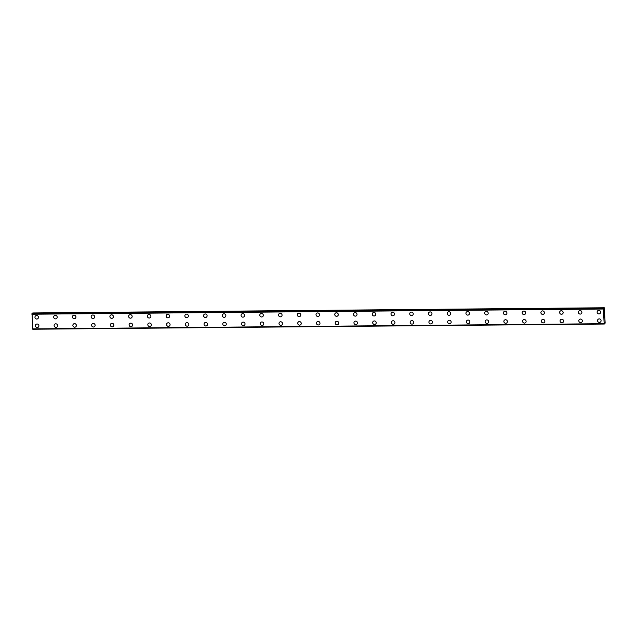 <?xml version="1.0" encoding="UTF-8"?>
<svg xmlns="http://www.w3.org/2000/svg" width="637" height="637" viewBox="0 0 637 637"><rect width="100%" height="100%" fill="white"/><g stroke="black" fill="none" stroke-linecap="round" stroke-linejoin="round"><path stroke-width="0.96" d="M37.886 318.627A1.8 1.728 48.9 0 1 35.075 317.879A1.8 1.728 48.9 0 1 36.604 315.498A1.8 1.728 48.9 0 1 37.878 318.627A1.8 1.728 48.9 0 1 35.075 317.879A1.8 1.728 48.9 0 1 35.513 315.912M56.621 318.46A1.8 1.728 48.9 0 1 53.811 317.704A1.8 1.728 48.9 0 1 55.339 315.331A1.8 1.728 48.9 0 1 56.621 318.46A1.8 1.728 48.9 0 1 53.811 317.712A1.8 1.728 48.9 0 1 54.249 315.737M75.357 318.285A1.8 1.728 48.9 0 1 72.554 317.537A1.8 1.728 48.9 0 1 74.083 315.156A1.8 1.728 48.9 0 1 75.357 318.285A1.8 1.728 48.9 0 1 72.554 317.537A1.8 1.728 48.9 0 1 72.992 315.57M94.101 318.118A1.8 1.728 48.9 0 1 91.29 317.369A1.8 1.728 48.9 0 1 92.819 314.989A1.8 1.728 48.9 0 1 94.101 318.118A1.8 1.728 48.9 0 1 91.29 317.369A1.8 1.728 48.9 0 1 91.728 315.395M112.837 317.943A1.8 1.728 48.9 0 1 110.034 317.194A1.8 1.728 48.9 0 1 111.563 314.813A1.8 1.728 48.9 0 1 112.837 317.943A1.8 1.728 48.9 0 1 110.026 317.194A1.8 1.728 48.9 0 1 110.472 315.227M131.58 317.775A1.8 1.728 48.9 0 1 128.77 317.027A1.8 1.728 48.9 0 1 130.298 314.646A1.8 1.728 48.9 0 1 131.58 317.775A1.8 1.728 48.9 0 1 128.77 317.027A1.8 1.728 48.9 0 1 129.207 315.052M150.316 317.608A1.8 1.728 48.9 0 1 147.505 316.852A1.8 1.728 48.9 0 1 149.042 314.479A1.8 1.728 48.9 0 1 150.316 317.608A1.8 1.728 48.9 0 1 147.505 316.86A1.8 1.728 48.9 0 1 147.943 314.885M169.052 317.433A1.8 1.728 48.9 0 1 166.249 316.685A1.8 1.728 48.9 0 1 167.778 314.304A1.8 1.728 48.9 0 1 169.052 317.433A1.8 1.728 48.9 0 1 166.249 316.685A1.8 1.728 48.9 0 1 166.687 314.718M187.796 317.266A1.8 1.728 48.9 0 1 184.985 316.517A1.8 1.728 48.9 0 1 186.514 314.137A1.8 1.728 48.9 0 1 187.796 317.266A1.8 1.728 48.9 0 1 184.985 316.517A1.8 1.728 48.9 0 1 185.423 314.543M206.531 317.091A1.8 1.728 48.9 0 1 203.729 316.342A1.8 1.728 48.9 0 1 205.257 313.961A1.8 1.728 48.9 0 1 206.531 317.091A1.8 1.728 48.9 0 1 203.729 316.342A1.8 1.728 48.9 0 1 204.166 314.375M225.275 316.923A1.8 1.728 48.9 0 1 222.464 316.175A1.8 1.728 48.9 0 1 223.993 313.794A1.8 1.728 48.9 0 1 225.275 316.923A1.8 1.728 48.9 0 1 222.464 316.175A1.8 1.728 48.9 0 1 222.902 314.208M244.011 316.756A1.8 1.728 48.9 0 1 241.2 316A1.8 1.728 48.9 0 1 242.737 313.627A1.8 1.728 48.9 0 1 244.011 316.756A1.8 1.728 48.9 0 1 241.2 316A1.8 1.728 48.9 0 1 241.646 314.033M262.747 316.581A1.8 1.728 48.9 0 1 259.944 315.833A1.8 1.728 48.9 0 1 261.473 313.452A1.8 1.728 48.9 0 1 262.747 316.581A1.8 1.728 48.9 0 1 259.944 315.833A1.8 1.728 48.9 0 1 260.382 313.866M281.49 316.414A1.8 1.728 48.9 0 1 278.68 315.665A1.8 1.728 48.9 0 1 280.208 313.285A1.8 1.728 48.9 0 1 281.49 316.414A1.8 1.728 48.9 0 1 278.68 315.665A1.8 1.728 48.9 0 1 279.117 313.691M300.226 316.239A1.8 1.728 48.9 0 1 297.423 315.49A1.8 1.728 48.9 0 1 298.952 313.109A1.8 1.728 48.9 0 1 300.226 316.239A1.8 1.728 48.9 0 1 297.423 315.49A1.8 1.728 48.9 0 1 297.861 313.523M318.97 316.071A1.8 1.728 48.9 0 1 316.159 315.323A1.8 1.728 48.9 0 1 317.688 312.942A1.8 1.728 48.9 0 1 318.97 316.071A1.8 1.728 48.9 0 1 316.159 315.323A1.8 1.728 48.9 0 1 316.597 313.348M337.706 315.896A1.8 1.728 48.9 0 1 334.895 315.148A1.8 1.728 48.9 0 1 336.432 312.775A1.8 1.728 48.9 0 1 337.706 315.904A1.8 1.728 48.9 0 1 334.895 315.148A1.8 1.728 48.9 0 1 335.333 313.181M356.449 315.729A1.8 1.728 48.9 0 1 353.639 314.981A1.8 1.728 48.9 0 1 355.167 312.6A1.8 1.728 48.9 0 1 356.441 315.729A1.8 1.728 48.9 0 1 353.639 314.981A1.8 1.728 48.9 0 1 354.076 313.014M375.185 315.562A1.8 1.728 48.9 0 1 372.374 314.813A1.8 1.728 48.9 0 1 373.903 312.433A1.8 1.728 48.9 0 1 375.185 315.562A1.8 1.728 48.9 0 1 372.374 314.813A1.8 1.728 48.9 0 1 372.812 312.839M393.921 315.387A1.8 1.728 48.9 0 1 391.118 314.638A1.8 1.728 48.9 0 1 392.647 312.257A1.8 1.728 48.9 0 1 393.921 315.387A1.8 1.728 48.9 0 1 391.118 314.638A1.8 1.728 48.9 0 1 391.556 312.671M412.665 315.219A1.8 1.728 48.9 0 1 409.854 314.471A1.8 1.728 48.9 0 1 411.383 312.09A1.8 1.728 48.9 0 1 412.665 315.219A1.8 1.728 48.9 0 1 409.854 314.471A1.8 1.728 48.9 0 1 410.292 312.496M431.4 315.044A1.8 1.728 48.9 0 1 428.597 314.296A1.8 1.728 48.9 0 1 430.126 311.915A1.8 1.728 48.9 0 1 431.4 315.044A1.8 1.728 48.9 0 1 428.59 314.296A1.8 1.728 48.9 0 1 429.027 312.329M450.144 314.877A1.8 1.728 48.9 0 1 447.333 314.129A1.8 1.728 48.9 0 1 448.862 311.748A1.8 1.728 48.9 0 1 450.136 314.877A1.8 1.728 48.9 0 1 447.333 314.129A1.8 1.728 48.9 0 1 447.771 312.162M468.88 314.71A1.8 1.728 48.9 0 1 466.069 313.953A1.8 1.728 48.9 0 1 467.598 311.581A1.8 1.728 48.9 0 1 468.88 314.71A1.8 1.728 48.9 0 1 466.069 313.961A1.8 1.728 48.9 0 1 466.507 311.987M487.616 314.535A1.8 1.728 48.9 0 1 484.813 313.786A1.8 1.728 48.9 0 1 486.342 311.405A1.8 1.728 48.9 0 1 487.616 314.535A1.8 1.728 48.9 0 1 484.813 313.786A1.8 1.728 48.9 0 1 485.251 311.819M506.359 314.367A1.8 1.728 48.9 0 1 503.548 313.619A1.8 1.728 48.9 0 1 505.077 311.238A1.8 1.728 48.9 0 1 506.359 314.367A1.8 1.728 48.9 0 1 503.548 313.619A1.8 1.728 48.9 0 1 503.986 311.644M525.095 314.192A1.8 1.728 48.9 0 1 522.292 313.444A1.8 1.728 48.9 0 1 523.821 311.063A1.8 1.728 48.9 0 1 525.095 314.192A1.8 1.728 48.9 0 1 522.284 313.444A1.8 1.728 48.9 0 1 522.73 311.477M543.839 314.025A1.8 1.728 48.9 0 1 541.028 313.277A1.8 1.728 48.9 0 1 542.557 310.896A1.8 1.728 48.9 0 1 543.831 314.025A1.8 1.728 48.9 0 1 541.028 313.277A1.8 1.728 48.9 0 1 541.466 311.31M562.575 313.858A1.8 1.728 48.9 0 1 559.764 313.101A1.8 1.728 48.9 0 1 561.293 310.729A1.8 1.728 48.9 0 1 562.575 313.858A1.8 1.728 48.9 0 1 559.764 313.109A1.8 1.728 48.9 0 1 560.202 311.135M581.31 313.683A1.8 1.728 48.9 0 1 578.507 312.934A1.8 1.728 48.9 0 1 580.036 310.553A1.8 1.728 48.9 0 1 581.31 313.683A1.8 1.728 48.9 0 1 578.507 312.934A1.8 1.728 48.9 0 1 578.945 310.967M600.054 313.515A1.8 1.728 48.9 0 1 597.243 312.767A1.8 1.728 48.9 0 1 598.772 310.386A1.8 1.728 48.9 0 1 600.054 313.515A1.8 1.728 48.9 0 1 597.243 312.767A1.8 1.728 48.9 0 1 597.681 310.792M38.331 327.123A1.8 1.728 48.9 0 1 35.521 326.375A1.8 1.728 48.9 0 1 37.05 323.994A1.8 1.728 48.9 0 1 38.324 327.123A1.8 1.728 48.9 0 1 35.521 326.375A1.8 1.728 48.9 0 1 35.959 324.408M57.067 326.948A1.8 1.728 48.9 0 1 54.256 326.2A1.8 1.728 48.9 0 1 55.785 323.827A1.8 1.728 48.9 0 1 57.067 326.956A1.8 1.728 48.9 0 1 54.256 326.2A1.8 1.728 48.9 0 1 54.694 324.233M75.803 326.781A1.8 1.728 48.9 0 1 73 326.033A1.8 1.728 48.9 0 1 74.529 323.652A1.8 1.728 48.9 0 1 75.803 326.781A1.8 1.728 48.9 0 1 73 326.033A1.8 1.728 48.9 0 1 73.438 324.066M94.547 326.614A1.8 1.728 48.9 0 1 91.736 325.865A1.8 1.728 48.9 0 1 93.265 323.485A1.8 1.728 48.9 0 1 94.547 326.614A1.8 1.728 48.9 0 1 91.736 325.865A1.8 1.728 48.9 0 1 92.174 323.891M113.282 326.439A1.8 1.728 48.9 0 1 110.48 325.69A1.8 1.728 48.9 0 1 112.008 323.309A1.8 1.728 48.9 0 1 113.282 326.439A1.8 1.728 48.9 0 1 110.472 325.69A1.8 1.728 48.9 0 1 110.918 323.723M132.026 326.271A1.8 1.728 48.9 0 1 129.215 325.523A1.8 1.728 48.9 0 1 130.744 323.142A1.8 1.728 48.9 0 1 132.018 326.271A1.8 1.728 48.9 0 1 129.215 325.523A1.8 1.728 48.9 0 1 129.653 323.548M150.762 326.096A1.8 1.728 48.9 0 1 147.951 325.348A1.8 1.728 48.9 0 1 149.48 322.975A1.8 1.728 48.9 0 1 150.762 326.104A1.8 1.728 48.9 0 1 147.951 325.348A1.8 1.728 48.9 0 1 148.389 323.381M169.498 325.929A1.8 1.728 48.9 0 1 166.695 325.181A1.8 1.728 48.9 0 1 168.224 322.8A1.8 1.728 48.9 0 1 169.498 325.929A1.8 1.728 48.9 0 1 166.695 325.181A1.8 1.728 48.9 0 1 167.133 323.214M188.241 325.762A1.8 1.728 48.9 0 1 185.431 325.005A1.8 1.728 48.9 0 1 186.96 322.633A1.8 1.728 48.9 0 1 188.241 325.762A1.8 1.728 48.9 0 1 185.431 325.013A1.8 1.728 48.9 0 1 185.869 323.039M206.977 325.587A1.8 1.728 48.9 0 1 204.174 324.838A1.8 1.728 48.9 0 1 205.703 322.457A1.8 1.728 48.9 0 1 206.977 325.587A1.8 1.728 48.9 0 1 204.166 324.838A1.8 1.728 48.9 0 1 204.612 322.871M225.721 325.419A1.8 1.728 48.9 0 1 222.91 324.671A1.8 1.728 48.9 0 1 224.439 322.29A1.8 1.728 48.9 0 1 225.713 325.419A1.8 1.728 48.9 0 1 222.91 324.671A1.8 1.728 48.9 0 1 223.348 322.696M244.457 325.244A1.8 1.728 48.9 0 1 241.646 324.496A1.8 1.728 48.9 0 1 243.175 322.115A1.8 1.728 48.9 0 1 244.457 325.244A1.8 1.728 48.9 0 1 241.646 324.496A1.8 1.728 48.9 0 1 242.084 322.529M263.192 325.077A1.8 1.728 48.9 0 1 260.39 324.329A1.8 1.728 48.9 0 1 261.918 321.948A1.8 1.728 48.9 0 1 263.192 325.077A1.8 1.728 48.9 0 1 260.39 324.329A1.8 1.728 48.9 0 1 260.828 322.362M281.936 324.91A1.8 1.728 48.9 0 1 279.125 324.153A1.8 1.728 48.9 0 1 280.654 321.781A1.8 1.728 48.9 0 1 281.936 324.91A1.8 1.728 48.9 0 1 279.125 324.161A1.8 1.728 48.9 0 1 279.563 322.187M300.672 324.735A1.8 1.728 48.9 0 1 297.869 323.986A1.8 1.728 48.9 0 1 299.398 321.605A1.8 1.728 48.9 0 1 300.672 324.735A1.8 1.728 48.9 0 1 297.861 323.986A1.8 1.728 48.9 0 1 298.307 322.019M319.416 324.567A1.8 1.728 48.9 0 1 316.605 323.819A1.8 1.728 48.9 0 1 318.134 321.438A1.8 1.728 48.9 0 1 319.408 324.567A1.8 1.728 48.9 0 1 316.605 323.819A1.8 1.728 48.9 0 1 317.043 321.844M338.151 324.392A1.8 1.728 48.9 0 1 335.341 323.644A1.8 1.728 48.9 0 1 336.869 321.263A1.8 1.728 48.9 0 1 338.151 324.392A1.8 1.728 48.9 0 1 335.341 323.644A1.8 1.728 48.9 0 1 335.779 321.677M356.887 324.225A1.8 1.728 48.9 0 1 354.084 323.477A1.8 1.728 48.9 0 1 355.613 321.096A1.8 1.728 48.9 0 1 356.887 324.225A1.8 1.728 48.9 0 1 354.084 323.477A1.8 1.728 48.9 0 1 354.522 321.502M375.631 324.05A1.8 1.728 48.9 0 1 372.82 323.301A1.8 1.728 48.9 0 1 374.349 320.929A1.8 1.728 48.9 0 1 375.631 324.058A1.8 1.728 48.9 0 1 372.82 323.309A1.8 1.728 48.9 0 1 373.258 321.335M394.367 323.883A1.8 1.728 48.9 0 1 391.564 323.134A1.8 1.728 48.9 0 1 393.093 320.753A1.8 1.728 48.9 0 1 394.367 323.883A1.8 1.728 48.9 0 1 391.556 323.134A1.8 1.728 48.9 0 1 392.002 321.167M413.11 323.715A1.8 1.728 48.9 0 1 410.3 322.967A1.8 1.728 48.9 0 1 411.828 320.586A1.8 1.728 48.9 0 1 413.11 323.715A1.8 1.728 48.9 0 1 410.3 322.967A1.8 1.728 48.9 0 1 410.738 320.992M431.846 323.54A1.8 1.728 48.9 0 1 429.035 322.792A1.8 1.728 48.9 0 1 430.572 320.411A1.8 1.728 48.9 0 1 431.846 323.54A1.8 1.728 48.9 0 1 429.035 322.792A1.8 1.728 48.9 0 1 429.481 320.825M450.582 323.373A1.8 1.728 48.9 0 1 447.779 322.625A1.8 1.728 48.9 0 1 449.308 320.244A1.8 1.728 48.9 0 1 450.582 323.373A1.8 1.728 48.9 0 1 447.779 322.625A1.8 1.728 48.9 0 1 448.217 320.658M469.326 323.198A1.8 1.728 48.9 0 1 466.515 322.449A1.8 1.728 48.9 0 1 468.044 320.077A1.8 1.728 48.9 0 1 469.326 323.206A1.8 1.728 48.9 0 1 466.515 322.449A1.8 1.728 48.9 0 1 466.953 320.483M488.061 323.031A1.8 1.728 48.9 0 1 485.259 322.282A1.8 1.728 48.9 0 1 486.787 319.901A1.8 1.728 48.9 0 1 488.061 323.031A1.8 1.728 48.9 0 1 485.259 322.282A1.8 1.728 48.9 0 1 485.697 320.315M506.805 322.863A1.8 1.728 48.9 0 1 503.994 322.115A1.8 1.728 48.9 0 1 505.523 319.734A1.8 1.728 48.9 0 1 506.805 322.863A1.8 1.728 48.9 0 1 503.994 322.115A1.8 1.728 48.9 0 1 504.432 320.14M525.541 322.688A1.8 1.728 48.9 0 1 522.73 321.94A1.8 1.728 48.9 0 1 524.267 319.559A1.8 1.728 48.9 0 1 525.541 322.688A1.8 1.728 48.9 0 1 522.73 321.94A1.8 1.728 48.9 0 1 523.168 319.973M544.277 322.521A1.8 1.728 48.9 0 1 541.474 321.773A1.8 1.728 48.9 0 1 543.003 319.392A1.8 1.728 48.9 0 1 544.277 322.521A1.8 1.728 48.9 0 1 541.474 321.773A1.8 1.728 48.9 0 1 541.912 319.798M563.02 322.346A1.8 1.728 48.9 0 1 560.21 321.597A1.8 1.728 48.9 0 1 561.738 319.225A1.8 1.728 48.9 0 1 563.02 322.354A1.8 1.728 48.9 0 1 560.21 321.597A1.8 1.728 48.9 0 1 560.648 319.631M581.756 322.179A1.8 1.728 48.9 0 1 578.953 321.43A1.8 1.728 48.9 0 1 580.482 319.049A1.8 1.728 48.9 0 1 581.756 322.179A1.8 1.728 48.9 0 1 578.953 321.43A1.8 1.728 48.9 0 1 579.391 319.463M600.5 322.011A1.8 1.728 48.9 0 1 597.689 321.255A1.8 1.728 48.9 0 1 599.218 318.882A1.8 1.728 48.9 0 1 600.5 322.011A1.8 1.728 48.9 0 1 597.689 321.263A1.8 1.728 48.9 0 1 598.127 319.288M604.202 316.661L604.37 315.992M604.202 315.777L604.21 315.291M604.354 315.697L604.322 315.108M604.76 322.824L604.163 323.707L603.39 309.017L603.597 308.372L603.972 308.985L604.29 307.767L605.15 323.055L604.983 323.445L604.624 322.824M32.065 313.571L603.597 308.372L32.057 313.571L32.766 329.233L604.298 324.034L32.766 329.233M604.29 307.767L32.758 312.966L32.551 313.563M603.39 309.017L31.85 314.216M604.163 323.707L32.622 328.907M604.171 307.87L32.638 313.07M604.147 307.95L32.606 313.149M603.494 308.459L31.954 313.659M603.47 308.563L31.93 313.762M603.414 308.889L31.874 314.089M603.398 308.945L31.858 314.145M604.179 323.755L32.638 328.955L604.194 323.779M604.282 323.978L32.742 329.178M604.959 323.413L604.513 323.453"/></g></svg>
